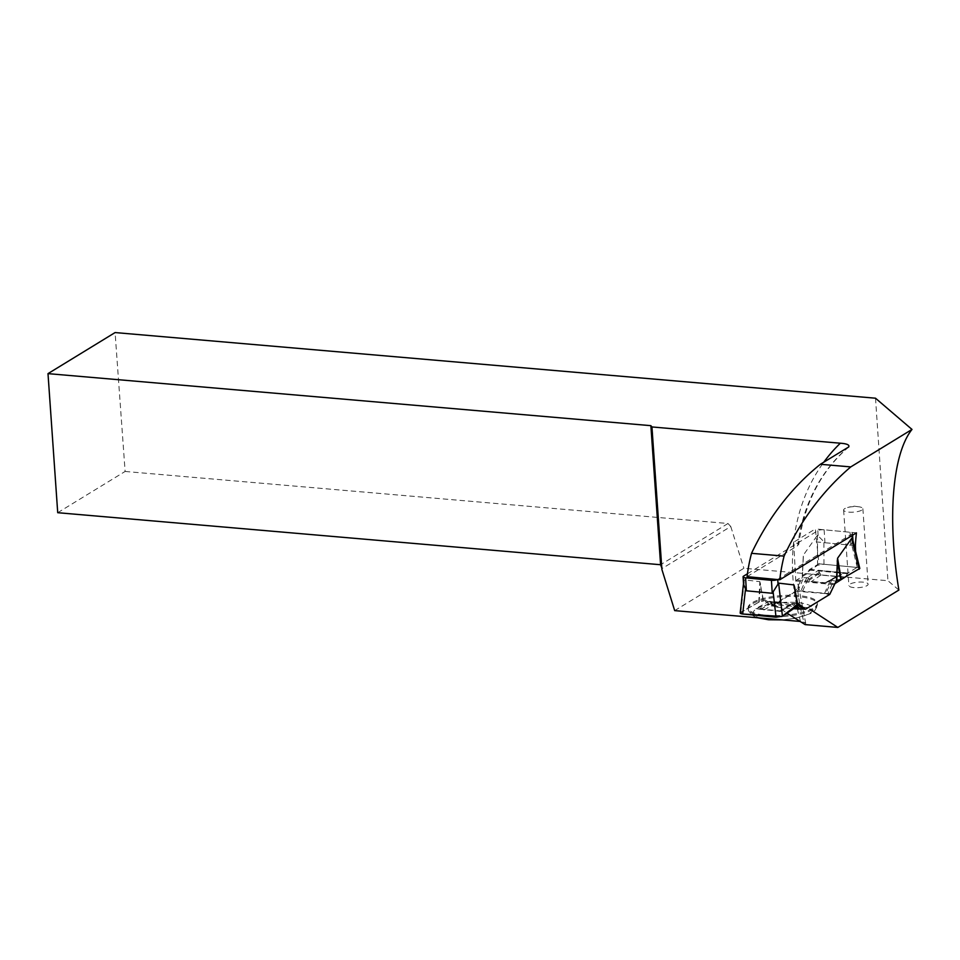 <?xml version="1.0" encoding="UTF-8"?>
<svg xmlns="http://www.w3.org/2000/svg" width="960" height="960" viewBox="0 0 960 960"><rect width="100%" height="100%" fill="white"/><g stroke="black" fill="none" stroke-linecap="round" stroke-linejoin="round"><path stroke-width="0.72" stroke-dasharray="4.8 3.6" d="M747.444 573.792L817.836 530.7A4.68 1.356 176.5 0 1 824.136 529.776L849.996 532.248A4.68 1.356 176.5 0 1 852.504 533.292A4.68 1.356 176.5 0 1 851.964 533.976L777.744 579.396A4.68 1.356 176.5 0 1 777.432 579.564M849.996 532.248L850.8 545.196L824.94 542.724L817.464 535.212L803.448 554.964L802.32 577.248L795.6 591.156L771.432 605.952L764.304 600.504L763.536 600.984L759.84 581.652L744.48 579.876L743.532 584.34M850.8 545.196L852.948 540.636M791.424 603.768L798.444 603.78L780.876 602.664M795.852 607.152L791.76 604.02L792.492 603.78L781.056 611.196M769.44 601.668L776.556 607.104L769.764 601.92L775.536 603.516L789.108 604.824L791.748 604.02L780.876 611.376L790.968 604.548M776.556 607.104L793.512 608.724M771.432 605.952L773.496 606.144L766.38 600.708L764.304 600.504M775.44 606.768L766.38 600.708M775.416 606.744L773.496 606.144M769.764 601.92L768.636 601.5L755.952 608.568L758.964 609.12L771.12 602.352M830.556 579.816L831.708 580.188L825.756 593.616L795.6 591.156M808.572 577.716L801.552 577.716M802.62 591.156L808.296 578.34L807.504 577.704L818.244 570.456L844.044 572.916L824.76 582.996L811.2 581.7L808.296 578.34M824.604 593.256L830.292 580.44L829.008 581.196L844.044 572.916M818.244 570.456L821.004 575.064L836.364 576.54L839.772 575.328L827.364 582.276L841.164 574.428M829.74 594.42L827.664 594.216L833.616 580.788L835.68 580.98M831.708 580.188L833.616 580.788M825.756 593.616L827.664 594.216M740.184 612.912L758.76 602.232L763.536 600.984M781.752 611.04L755.952 608.568M758.964 609.12L780.852 611.4L790.884 604.62M740.808 612.24L744.48 579.876M759.144 602.088L760.512 583.764M763.128 601.128L760.164 582.708M802.452 577.068L803.268 556.584M859.176 569.256C860.388 568.404 859.764 567.804 857.304 567.468L823.956 564.276L817.56 565.272L802.26 575.712L803.448 554.964M823.956 564.276L823.884 541.716M817.56 565.272L817.464 535.212M819.108 572.316L808.824 579.276M857.304 567.468L851.616 544.368M798.756 595.632A34.68 9.912 -4 0 0 748.092 607.884A34.68 9.912 -4 0 0 783.384 615.36A34.68 9.912 -4 0 0 817.284 603.048A34.68 9.912 -4 0 0 798.756 595.632M805.104 624.6L805.728 623.364L804.852 622.488L799.92 621.42M674.688 610.62L743.868 568.284L887.94 580.716L898.872 590.064M854.052 587.604A9.648 2.76 176 0 1 848.892 585.54A9.648 2.76 176 0 1 858.324 582.108A9.648 2.76 176 0 1 868.14 584.196A9.648 2.76 176 0 1 854.052 587.604M829.884 594.084L807.72 607.644L774.648 604.632L786.984 613.14M855.588 551.328L857.052 567.444L847.86 573.072L845.388 576.948M747.072 576.648L797.724 545.652L798.612 543.852L793.68 542.196L795.804 581.292L798.348 585.156L797.688 590.16L774.648 604.632M875.508 398.208L887.94 580.716M57.72 512.7L125.112 471.456L115.092 332.568M125.112 471.456L727.98 523.5L730.764 526.512L662.028 568.584L661.8 567.984M727.98 523.5L660.6 564.732M661.908 569.508L652.104 426.72M730.764 526.512L743.868 568.284M830.016 593.784L797.484 590.664M795.804 581.292L795.936 580.992A2.928 1.344 -84.5 0 1 796.692 580.008L806.964 573.72L809.16 570.036A2.928 1.344 -84.5 0 1 809.724 569.424L818.916 563.796L815.352 528.936L793.68 542.196M856.428 532.86L815.352 528.936M854.16 545.52L816.144 541.884M857.052 567.444L818.916 563.796M844.692 577.332L806.964 573.72M848.772 512.124A9.648 2.76 -4 0 0 862.872 508.716A9.648 2.76 -4 0 0 858.6 506.748A9.648 2.76 -4 0 0 847.572 507.528A9.648 2.76 -4 0 0 843.612 510.06A9.648 2.76 -4 0 0 848.772 512.124M774.288 602.04L764.304 600.504L758.76 602.232L740.808 612.24L742.68 614.016M851.964 533.976L852.06 535.536M743.604 576.132L743.916 581.076M817.836 530.7L818.136 535.644M824.136 529.776L824.94 542.724M797.544 604.476L796.368 603.576M793.272 603.696L796.884 606.456M797.676 591.348L803.628 577.908M806.712 577.788L800.76 591.228M763.944 609.984L775.536 603.516M779.304 611.448L789.108 604.824M758.76 602.232L759.84 581.652M760.428 609.42L772.344 602.772M819.324 573.372L809.232 580.2M836.364 576.54L824.76 582.996M821.004 575.064L811.2 581.7M848.712 446.952A188.172 158.004 -121.5 0 0 797.724 545.652M797.688 590.16A188.172 158.004 -121.5 0 0 804.54 624.24M800.544 621.48A197.52 165.864 58.5 0 1 823.788 462.204M834.132 584.64L795.936 580.992M809.724 569.424L847.86 573.072M847.308 573.684L809.16 570.036M796.692 580.008L834.516 583.632M766.704 616.416A34.68 9.912 -4 0 0 817.368 604.164A34.68 9.912 -4 0 0 798.84 596.748A34.68 9.912 -4 0 0 748.176 609A34.68 9.912 -4 0 0 766.704 616.416M769.188 619.56A30 8.58 176 0 1 767.076 604.824A30 8.58 176 0 1 812.988 608.784A30 8.58 176 0 1 769.188 619.56M852.504 533.292L852.612 535.2M781.092 611.172L791.4 604.2M743.496 583.668L743.616 582.612M803.28 556.164L802.26 575.688M829.932 580.632L842.184 573.804M849.024 446.736C820.896 470.916 804.144 503.484 798.768 544.44M798.42 585.696L805.728 623.364M858.6 506.748L853.008 506.04L847.572 507.528M843.612 510.06L848.892 585.54M862.872 508.716L868.14 584.196M782.244 619.896L795.84 618.252L810.48 613.572L815.04 610.212L817.248 606.048L817.284 603.048M757.488 617.76L752.508 615.528L748.56 610.872L748.092 607.884"/><path stroke-width="1.44" d="M777.432 579.564A4.68 1.356 176.5 0 1 771.432 580.332L745.584 577.848L746.376 590.796L772.236 593.268L778.62 583.14L793.968 584.916L797.676 604.248L798.444 603.78L805.56 609.216L829.74 594.42L836.46 580.512L837.576 558.228L851.604 538.476L852.972 540.816M745.584 577.848A4.68 1.356 176.5 0 1 743.076 576.816A4.68 1.356 176.5 0 1 743.604 576.132L747.444 573.792M746.376 590.796L743.532 584.34M793.512 608.724L805.56 609.216M798.54 609.216L795.852 607.152M740.808 612.24C739.608 613.092 740.232 613.68 742.68 614.016L776.04 617.208L782.436 616.224L797.628 605.952L797.676 604.248M776.04 617.208L773.172 592.38M782.436 616.224L778.62 583.14M797.736 605.784L794.64 587.028M797.544 604.428L794.292 585.984M798.444 603.78L781.944 616.488L742.68 614.016L745.44 589.728M852.84 540.144L859.8 568.44L841.236 579.264L836.46 580.512M859.176 569.256L851.604 538.476M840.852 579.396L837.216 560.976M836.868 580.356L837.408 559.596M786.984 613.14L805.104 624.6L837.828 627.432L898.872 590.064C887.124 518.232 892.38 453.876 912 429.432L850.764 466.908C823.032 490.512 800.796 520.26 784.08 556.128A193.14 162.18 -121.5 0 0 779.76 579.78L747.072 576.648A188.172 158.004 -121.5 0 1 751.524 553.32L784.08 556.128M799.92 621.42L674.688 610.62L661.908 569.508L651.936 426.948L840.348 443.208C846.972 443.7 849.756 444.948 848.712 446.952L820.392 464.28C791.748 487.32 768.78 516.996 751.524 553.32M845.388 576.948L834.864 583.668L829.884 594.084M779.76 579.78L856.428 532.86A193.14 162.18 -121.5 0 0 855.408 545.64L855.588 551.328M837.828 627.432L809.94 609.24M850.764 466.908L820.392 464.28M912 429.432L875.508 398.208L115.092 332.568L48 373.632L650.868 425.664L651.936 426.948M48 373.632L57.72 512.7L660.6 564.732L650.868 425.664M661.8 567.984L660.6 564.732M855.408 545.64L854.16 545.52M780.876 602.664L774.288 602.04M852.06 535.536L852.276 538.92M777.756 579.588L778.044 584.34M771.432 580.332L772.236 593.268M803.496 609.012L797.544 604.476M796.884 606.456L800.4 609.132M797.628 605.952L793.968 584.916M841.236 579.264L837.576 558.228M823.788 462.204A197.52 165.864 58.5 0 1 840.348 443.208M743.076 576.816L743.544 584.388M852.612 535.2L852.948 540.636M740.184 612.912L743.616 582.612M782.244 619.896L768.468 619.752L757.488 617.76"/></g></svg>
